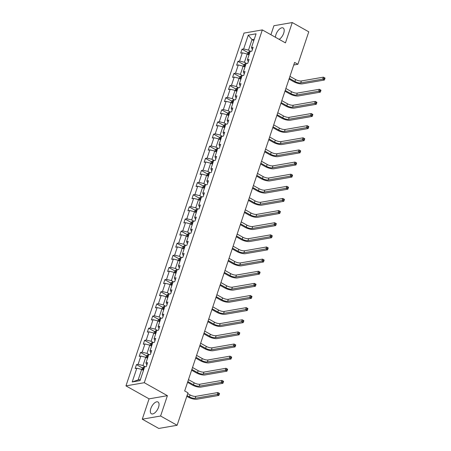 <?xml version="1.0" encoding="UTF-8"?>
<svg xmlns="http://www.w3.org/2000/svg" width="451" height="451" viewBox="0 0 451 451"><rect width="100%" height="100%" fill="white"/><g stroke="black" fill="none" stroke-linecap="round" stroke-linejoin="round"><path stroke-width="0.68" d="M158.555 407.214A6.754 3.27 -60.7 0 0 157.997 401.993A6.754 3.27 -60.7 0 0 150.826 408.55A6.754 3.27 -60.7 0 0 151.389 413.77A6.754 3.27 -60.7 0 0 158.555 407.214M279.186 39.367A6.754 3.27 -60.7 0 0 283.702 33.188A6.754 3.27 -60.7 0 0 283.143 27.968A6.754 3.27 -60.7 0 0 275.973 34.524A6.754 3.27 -60.7 0 0 275.476 37.286M142.274 419.188L160.601 416.014L167.406 395.679L149.078 398.853L142.274 419.188L158.786 428.45L177.113 425.276L187.977 392.815L184.673 390.961L294.599 62.424L297.902 64.279L308.766 31.812L292.254 22.55L273.926 25.724L270.916 34.727M149.078 398.853L125.959 385.881L244.002 33.086L262.33 29.913L144.286 382.707L125.959 385.881M160.601 416.014L177.113 425.276M143.457 370.412L141.67 369.414L138.158 379.911L132.211 381.98L136.816 368.213L135.159 368.501L136.461 364.617L142.426 367.965L141.902 369.538M141.67 369.414L136.816 368.213M147.516 358.28L145.729 357.282L142.973 365.524L138.119 364.329L136.461 364.617M138.119 364.329L140.875 356.087L139.218 356.375L140.52 352.485L146.485 355.833L145.961 357.412M151.575 346.154L149.788 345.15L147.032 353.392L142.178 352.197L140.52 352.485M142.178 352.197L144.934 343.955L143.277 344.243L144.579 340.353L150.544 343.701L150.02 345.28M155.634 334.022L153.847 333.018L151.091 341.26L146.237 340.065L144.579 340.353M146.237 340.065L148.993 331.823L147.336 332.111L148.638 328.221L154.603 331.57L154.079 333.148M159.693 321.89L157.906 320.892L155.15 329.134L150.296 327.939L148.638 328.221M150.296 327.939L153.052 319.691L151.395 319.979L152.697 316.095L158.662 319.443L158.138 321.016M163.752 309.758L161.965 308.76L159.209 317.002L154.355 315.807L152.697 316.095M154.355 315.807L157.111 307.565L155.454 307.853L156.756 303.963L162.721 307.311L162.197 308.89M167.806 297.632L166.024 296.628L163.268 304.87L158.414 303.675L156.756 303.963M158.414 303.675L161.17 295.433L159.513 295.721L160.81 291.831L166.78 295.18L166.256 296.758M171.865 285.5L170.083 284.496L167.327 292.738L162.473 291.543L160.81 291.831M162.473 291.543L165.229 283.301L163.572 283.589L164.869 279.699L170.839 283.048L170.315 284.626M175.924 273.368L174.142 272.37L171.386 280.612L166.532 279.411L164.869 279.699M166.532 279.411L169.288 271.169L167.631 271.457L168.928 267.573L174.898 270.921L174.374 272.494M179.983 261.236L178.201 260.238L175.445 268.48L170.591 267.285L168.928 267.573M170.591 267.285L173.347 259.043L171.69 259.331L172.987 255.441L178.957 258.789L178.433 260.368M184.042 249.11L182.26 248.106L179.504 256.348L174.65 255.153L172.987 255.441M174.65 255.153L177.406 246.911L175.749 247.199L177.046 243.309L183.016 246.658L182.492 248.236M188.101 236.978L186.319 235.974L183.563 244.216L178.709 243.021L177.046 243.309M178.709 243.021L181.465 234.779L179.808 235.067L181.105 231.177L187.075 234.526L186.551 236.104M192.16 224.846L190.378 223.848L187.622 232.09L182.768 230.889L181.105 231.177M182.768 230.889L185.524 222.647L183.867 222.935L185.164 219.051L191.134 222.399L190.61 223.972M196.219 212.714L194.437 211.716L191.681 219.958L186.827 218.763L185.164 219.051M186.827 218.763L189.583 210.521L187.92 210.809L189.223 206.919L195.193 210.267M200.278 200.588L198.496 199.584L195.74 207.826L190.886 206.631L189.223 206.919M190.886 206.631L193.642 198.389L191.979 198.677L193.282 194.787L199.252 198.136L198.722 199.714M204.337 188.456L202.555 187.453L199.799 195.695L194.945 194.499L193.282 194.787M194.945 194.499L197.701 186.257L196.038 186.545L197.341 182.655L203.311 186.004L202.781 187.582M208.396 176.324L206.614 175.326L203.858 183.568L199.004 182.367L197.341 182.655M199.004 182.367L201.76 174.125L200.097 174.413L201.4 170.529L207.37 173.877M212.455 164.192L210.673 163.194L207.917 171.436L203.057 170.241L201.4 170.529M203.057 170.241L205.819 161.999L204.156 162.287L205.459 158.397L211.429 161.746L210.899 163.324M216.514 152.066L214.732 151.062L211.976 159.304L207.116 158.109L205.459 158.397M207.116 158.109L209.878 149.867L208.215 150.155L209.518 146.265L215.488 149.614L214.958 151.192M220.573 139.934L218.791 138.931L216.035 147.173L211.175 145.977L209.518 146.265M211.175 145.977L213.937 137.735L212.274 138.023L213.577 134.133L219.547 137.482L219.017 139.06M224.632 127.802L222.85 126.804L220.094 135.046L215.234 133.846L213.577 134.133M215.234 133.846L217.996 125.603L216.333 125.891L217.636 122.007L223.606 125.355L223.076 126.928M228.691 115.67L226.909 114.672L224.147 122.914L219.293 121.719L217.636 122.007M219.293 121.719L222.055 113.477L220.392 113.765L221.695 109.875L227.665 113.224L227.135 114.802M232.75 103.544L230.968 102.54L228.206 110.783L223.352 109.587L221.695 109.875M223.352 109.587L226.114 101.345L224.451 101.633L225.754 97.743L231.724 101.092L231.194 102.67M236.809 91.412L235.027 90.409L232.265 98.651L227.411 97.455L225.754 97.743M227.411 97.455L230.168 89.213L228.51 89.501L229.813 85.611L235.783 88.96L235.253 90.538M240.868 79.28L239.086 78.282L236.324 86.524L231.47 85.324L229.813 85.611M231.47 85.324L234.227 77.082L232.569 77.369L233.872 73.485L239.842 76.833L239.312 78.406M244.927 67.148L243.145 66.15L240.383 74.392L235.529 73.197L233.872 73.485M235.529 73.197L238.286 64.955L236.628 65.237L237.931 61.353L243.901 64.702L243.371 66.28M248.986 55.016L247.204 54.019L244.442 62.261L239.588 61.065L237.931 61.353M239.588 61.065L242.345 52.823L240.687 53.111L241.99 49.221L247.96 52.57L247.43 54.148M253.8 40.635L252.013 39.632L248.501 50.129L243.647 48.933L241.99 49.221M243.647 48.933L248.253 35.172L256.078 33.814L251.472 47.581L253.135 47.293L251.833 51.183L250.175 51.47L247.413 59.712L249.076 59.425L247.774 63.309L246.116 63.597L243.354 71.839L245.017 71.551L243.715 75.441L242.057 75.729L239.295 83.971L240.958 83.683L239.656 87.573L237.998 87.86L235.236 96.102L236.899 95.815L235.597 99.705L233.939 99.992L231.183 108.234L232.84 107.947L231.538 111.831L229.88 112.119L227.124 120.361L228.781 120.079L227.479 123.963L225.821 124.251L223.065 132.493L224.722 132.205L223.42 136.095L221.762 136.382L219.006 144.624L220.663 144.337L219.361 148.227L217.703 148.514L214.947 156.756L216.604 156.469L215.302 160.353L213.644 160.641L210.888 168.883L212.545 168.601L211.243 172.485L209.585 172.772L206.829 181.014L208.486 180.727L207.184 184.617L205.526 184.904L202.77 193.146L204.427 192.859L203.125 196.749L201.467 197.036L198.711 205.278L200.368 204.991L199.066 208.875L197.408 209.163L194.652 217.405L196.309 217.123L195.007 221.007L193.349 221.294L190.593 229.536L192.25 229.249L190.948 233.139L189.29 233.426L186.534 241.668L188.191 241.381L186.889 245.271L185.231 245.558L182.475 253.8L184.132 253.513L182.83 257.397L181.172 257.684L178.416 265.927L180.073 265.645L178.776 269.529L177.113 269.816L174.357 278.058L176.014 277.771L174.717 281.661L173.054 281.948L170.298 290.19L171.955 289.903L170.658 293.793L168.995 294.08L166.239 302.322L167.896 302.035L166.599 305.919L164.936 306.206L162.18 314.454L163.837 314.167L162.54 318.051L160.877 318.338L158.121 326.58L159.778 326.293L158.481 330.183L156.818 330.47L154.062 338.712L155.719 338.425L154.422 342.315L152.759 342.602L150.003 350.844L151.666 350.557L150.363 354.447L148.7 354.728L145.944 362.976L147.607 362.689L146.304 366.573L144.641 366.86L140.041 380.627L132.211 381.98M145.944 362.976L146.829 365M145.188 366.764L142.973 365.524M145.729 357.282L140.875 356.087M150.003 350.844L150.888 352.868M149.247 354.638L147.032 353.392M149.788 345.15L144.934 343.955M154.062 338.712L154.947 340.736M153.306 342.506L151.091 341.26M153.847 333.018L148.993 331.823M158.121 326.58L159.006 328.604M157.365 330.374L155.15 329.134M157.906 320.892L153.052 319.691M162.18 314.454L163.065 316.478M161.424 318.243L159.209 317.002M161.965 308.76L157.111 307.565M166.239 302.322L167.124 304.346M165.483 306.116L163.268 304.87M166.024 296.628L161.17 295.433M170.298 290.19L171.183 292.214M169.542 293.984L167.327 292.738M170.083 284.496L165.229 283.301M174.357 278.058L175.242 280.082M173.601 281.852L171.386 280.612M174.142 272.37L169.288 271.169M178.416 265.927L179.301 267.956M177.66 269.721L175.445 268.48M178.201 260.238L173.347 259.043M182.475 253.8L183.36 255.824M181.719 257.594L179.504 256.348M182.26 248.106L177.406 246.911M186.534 241.668L187.419 243.692M185.778 245.462L183.563 244.216M186.319 235.974L181.465 234.779M190.593 229.536L191.478 231.56M189.837 233.33L187.622 232.09M190.378 223.848L185.524 222.647M194.652 217.405L195.537 219.434M193.896 221.199L191.681 219.958M194.437 211.716L189.583 210.521M198.711 205.278L199.596 207.302M197.955 209.072L195.74 207.826M198.496 199.584L193.642 198.389M202.77 193.146L203.655 195.17M202.014 196.94L199.799 195.695M202.555 187.453L197.701 186.257M206.829 181.014L207.714 183.038M206.073 184.809L203.858 183.568M206.614 175.326L201.76 174.125M210.888 168.883L211.773 170.912M210.132 172.677L207.917 171.436M210.673 163.194L205.819 161.999M214.947 156.756L215.832 158.78M214.191 160.55L211.976 159.304M214.732 151.062L209.878 149.867M219.006 144.624L219.891 146.648M218.25 148.418L216.035 147.173M218.791 138.931L213.937 137.735M223.065 132.493L223.95 134.516M222.304 136.287L220.094 135.046M222.85 126.804L217.996 125.603M227.124 120.361L228.009 122.384M226.363 124.155L224.147 122.914M226.909 114.672L222.055 113.477M231.183 108.234L232.068 110.258M230.422 112.028L228.206 110.783M230.968 102.54L226.114 101.345M235.236 96.102L236.127 98.126M234.481 99.896L232.265 98.651M235.027 90.409L230.168 89.213M239.295 83.971L240.186 85.994M238.54 87.765L236.324 86.524M239.086 78.282L234.227 77.082M243.354 71.839L244.245 73.863M242.599 75.633L240.383 74.392M243.145 66.15L238.286 64.955M247.413 59.712L248.304 61.736M246.658 63.506L244.442 62.261M247.204 54.019L242.345 52.823M251.472 47.581L252.363 49.604M167.406 395.679L144.286 382.707M262.33 29.913L285.449 42.884L292.254 22.55M293.742 65L297.902 64.279M138.158 379.911L140.408 379.522M250.717 51.375L248.501 50.129M254.263 39.243L252.013 39.632L248.253 35.172M247.96 52.57L249.211 51.617A2.294 0.733 18.5 0 1 250.113 51.645M289.288 78.311L294.943 81.484A4.33 1.387 -161.5 0 0 300.721 82.911L322.736 79.1L324.387 80.024L302.373 83.835A6.494 2.08 18.5 0 1 293.702 81.699L289.029 79.077M249.617 53.122A2.294 0.733 -161.5 0 0 249.166 53.077L248.856 54.013A2.294 0.733 18.5 0 1 249.307 54.058M289.937 76.366L295.591 79.539A4.33 1.387 -161.5 0 0 301.369 80.966L323.39 77.155L325.041 78.079L324.331 77.905L324.072 78.683L324.731 79.049L324.991 78.277M324.072 78.683L322.736 79.1L323.39 77.155L324.331 77.905M324.387 80.024L324.731 79.049M243.901 64.696L245.152 63.749A2.294 0.733 18.5 0 1 246.054 63.777M285.229 90.442L290.884 93.616A4.33 1.387 -161.5 0 0 296.662 95.037L318.677 91.226L320.328 92.156L298.314 95.967A6.494 2.08 18.5 0 1 289.643 93.831L284.97 91.209M245.558 65.254A2.294 0.733 -161.5 0 0 245.107 65.209L244.797 66.139A2.294 0.733 18.5 0 1 245.248 66.19M285.878 88.497L291.532 91.671A4.33 1.387 -161.5 0 0 297.31 93.092L319.331 89.287L320.982 90.211L320.272 90.037L320.013 90.809L320.672 91.181L320.932 90.403M320.013 90.809L318.677 91.226L319.331 89.287L320.272 90.037M320.328 92.156L320.672 91.181M239.842 76.828L241.093 75.881A2.294 0.733 18.5 0 1 241.995 75.909M281.17 102.574L286.825 105.743A4.33 1.387 -161.5 0 0 292.603 107.169L314.618 103.358L316.269 104.282L294.255 108.093A6.494 2.08 18.5 0 1 285.584 105.957L280.911 103.335M241.499 77.386A2.294 0.733 -161.5 0 0 241.048 77.341L240.738 78.271A2.294 0.733 18.5 0 1 241.189 78.316M281.819 100.629L287.473 103.803A4.33 1.387 -161.5 0 0 293.251 105.224L315.272 101.413L316.923 102.343L316.213 102.163L315.954 102.941L316.613 103.313L316.873 102.535M315.954 102.941L314.618 103.358L315.272 101.413L316.213 102.163M316.269 104.282L316.613 103.313M235.783 88.96L237.034 88.013A2.294 0.733 18.5 0 1 237.936 88.035M277.111 114.701L282.766 117.874A4.33 1.387 -161.5 0 0 288.544 119.301L310.559 115.49L312.21 116.414L290.196 120.225A6.494 2.08 18.5 0 1 281.525 118.089L276.852 115.467M237.44 89.518A2.294 0.733 -161.5 0 0 236.989 89.467L236.679 90.403A2.294 0.733 18.5 0 1 237.13 90.448M277.76 112.761L283.414 115.93A4.33 1.387 -161.5 0 0 289.192 117.356L311.213 113.545L312.864 114.469L312.154 114.295L311.895 115.073L312.554 115.445L312.814 114.667M311.895 115.073L310.559 115.49L311.213 113.545L312.154 114.295M312.21 116.414L312.554 115.445M231.724 101.092L232.975 100.139A2.294 0.733 18.5 0 1 233.877 100.167M273.052 126.832L278.707 130.006A4.33 1.387 -161.5 0 0 284.485 131.433L306.5 127.622L308.151 128.546L286.137 132.357A6.494 2.08 18.5 0 1 277.466 130.221L272.793 127.599M233.381 101.644A2.294 0.733 -161.5 0 0 232.936 101.599L232.62 102.535A2.294 0.733 18.5 0 1 233.071 102.58M273.701 124.888L279.355 128.061A4.33 1.387 -161.5 0 0 285.133 129.488L307.154 125.677L308.805 126.601L308.095 126.427L307.836 127.205L308.495 127.571L308.76 126.799M307.836 127.205L306.5 127.622L307.154 125.677L308.095 126.427M308.151 128.546L308.495 127.571M227.665 113.218L228.916 112.271A2.294 0.733 18.5 0 1 229.818 112.299M268.993 138.964L274.648 142.138A4.33 1.387 -161.5 0 0 280.426 143.559L302.446 139.748L304.092 140.678L282.078 144.489A6.494 2.08 18.5 0 1 273.407 142.353L268.734 139.731M229.328 113.776A2.294 0.733 -161.5 0 0 228.877 113.731L228.561 114.661A2.294 0.733 18.5 0 1 229.012 114.712M269.642 137.019L275.296 140.193A4.33 1.387 -161.5 0 0 281.074 141.614L303.095 137.809L304.746 138.733L304.036 138.558L303.777 139.336L304.436 139.703L304.701 138.925M303.777 139.336L302.446 139.748L303.095 137.809L304.036 138.558M304.092 140.678L304.436 139.703M223.606 125.35L224.857 124.403A2.294 0.733 18.5 0 1 225.759 124.431M264.934 151.096L270.589 154.265A4.33 1.387 -161.5 0 0 276.367 155.691L298.387 151.88L300.033 152.81L278.019 156.615A6.494 2.08 18.5 0 1 269.348 154.479L264.675 151.857M225.269 125.908A2.294 0.733 -161.5 0 0 224.818 125.863L224.502 126.793A2.294 0.733 18.5 0 1 224.953 126.838M265.583 149.151L271.237 152.325A4.33 1.387 -161.5 0 0 277.021 153.746L299.036 149.935L300.687 150.865L299.977 150.685L299.718 151.463L300.377 151.835L300.642 151.057M299.718 151.463L298.387 151.88L299.036 149.935L299.977 150.685M300.033 152.81L300.377 151.835M219.547 137.482L220.798 136.535A2.294 0.733 18.5 0 1 221.7 136.557M260.875 163.223L266.53 166.396A4.33 1.387 -161.5 0 0 272.308 167.823L294.328 164.012L295.974 164.936L273.96 168.747A6.494 2.08 18.5 0 1 265.289 166.611L260.616 163.989M221.21 138.04A2.294 0.733 -161.5 0 0 220.759 137.989L220.443 138.925A2.294 0.733 18.5 0 1 220.894 138.97M261.524 161.283L267.178 164.452A4.33 1.387 -161.5 0 0 272.962 165.878L294.977 162.067L296.628 162.991L295.918 162.817L295.659 163.595L296.318 163.967L296.583 163.189M295.659 163.595L294.328 164.012L294.977 162.067L295.918 162.817M295.974 164.936L296.318 163.967M215.488 149.614L216.739 148.661A2.294 0.733 18.5 0 1 217.641 148.689M256.816 175.354L262.471 178.528A4.33 1.387 -161.5 0 0 268.249 179.955L290.269 176.144L291.921 177.068L269.901 180.879A6.494 2.08 18.5 0 1 261.23 178.743L256.557 176.121M217.151 150.166A2.294 0.733 -161.5 0 0 216.7 150.121L216.384 151.057A2.294 0.733 18.5 0 1 216.835 151.102M257.465 173.41L263.119 176.583A4.33 1.387 -161.5 0 0 268.903 178.01L290.918 174.199L292.569 175.123L291.859 174.949L291.6 175.727L292.259 176.099L292.524 175.321M291.6 175.727L290.269 176.144L290.918 174.199L291.859 174.949M291.921 177.068L292.259 176.099M211.429 161.74L212.68 160.793A2.294 0.733 18.5 0 1 213.582 160.821M252.757 187.486L258.412 190.66A4.33 1.387 -161.5 0 0 264.19 192.081L286.21 188.27L287.862 189.2L265.842 193.011A6.494 2.08 18.5 0 1 257.171 190.874L252.504 188.253M213.092 162.298A2.294 0.733 -161.5 0 0 212.641 162.253L212.325 163.183A2.294 0.733 18.5 0 1 212.776 163.234M253.406 185.541L259.06 188.715A4.33 1.387 -161.5 0 0 264.844 190.136L286.859 186.331L288.51 187.255L287.806 187.08L287.541 187.858L288.206 188.225L288.465 187.447M287.541 187.858L286.21 188.27L286.859 186.331L287.806 187.08M287.862 189.2L288.206 188.225M206.84 175.45L207.37 173.872L208.621 172.925A2.294 0.733 18.5 0 1 209.523 172.953M248.698 199.618L254.353 202.787A4.33 1.387 -161.5 0 0 260.131 204.213L282.151 200.402L283.803 201.332L261.783 205.137A6.494 2.08 18.5 0 1 253.112 203.001L248.445 200.379M209.033 174.43A2.294 0.733 -161.5 0 0 208.582 174.385L208.266 175.315A2.294 0.733 18.5 0 1 208.717 175.36M249.347 197.673L255.001 200.847A4.33 1.387 -161.5 0 0 260.785 202.268L282.8 198.457L284.451 199.387L283.747 199.207L283.482 199.985L284.147 200.357L284.406 199.579M283.482 199.985L282.151 200.402L282.8 198.457L283.747 199.207M283.803 201.332L284.147 200.357M203.311 186.004L204.562 185.057A2.294 0.733 18.5 0 1 205.464 185.079M244.639 211.745L250.294 214.918A4.33 1.387 -161.5 0 0 256.072 216.345L278.092 212.534L279.744 213.458L257.724 217.269A6.494 2.08 18.5 0 1 249.059 215.133L244.386 212.511M204.974 186.562A2.294 0.733 -161.5 0 0 204.523 186.511L204.207 187.447A2.294 0.733 18.5 0 1 204.658 187.492M245.288 209.805L250.948 212.973A4.33 1.387 -161.5 0 0 256.726 214.4L278.741 210.589L280.392 211.513L279.688 211.339L279.423 212.117L280.088 212.489L280.347 211.711M279.423 212.117L278.092 212.534L278.741 210.589L279.688 211.339M279.744 213.458L280.088 212.489M199.252 198.136L200.503 197.183A2.294 0.733 18.5 0 1 201.405 197.211M240.58 223.876L246.235 227.05A4.33 1.387 -161.5 0 0 252.013 228.477L274.033 224.666L275.685 225.59L253.665 229.401A6.494 2.08 18.5 0 1 245 227.265L240.327 224.643M200.915 198.688A2.294 0.733 -161.5 0 0 200.464 198.643L200.148 199.579A2.294 0.733 18.5 0 1 200.599 199.624M241.229 221.931L246.889 225.105A4.33 1.387 -161.5 0 0 252.667 226.532L274.682 222.721L276.333 223.645L275.629 223.47L275.364 224.248L276.029 224.621L276.288 223.843M275.364 224.248L274.033 224.666L274.682 222.721L275.629 223.47M275.685 225.59L276.029 224.621M194.663 211.846L195.193 210.262L196.444 209.315A2.294 0.733 18.5 0 1 197.346 209.343M236.521 236.008L242.176 239.182A4.33 1.387 -161.5 0 0 247.954 240.603L269.974 236.792L271.626 237.722L249.606 241.533A6.494 2.08 18.5 0 1 240.941 239.396L236.268 236.775M196.856 210.82A2.294 0.733 -161.5 0 0 196.405 210.775L196.089 211.705A2.294 0.733 18.5 0 1 196.54 211.756M237.17 234.063L242.83 237.237A4.33 1.387 -161.5 0 0 248.608 238.658L270.623 234.853L272.274 235.777L271.57 235.602L271.305 236.38L271.97 236.747L272.229 235.969M271.305 236.38L269.974 236.792L270.623 234.853L271.57 235.602M271.626 237.722L271.97 236.747M191.134 222.394L192.385 221.447A2.294 0.733 18.5 0 1 193.287 221.475M232.462 248.14L238.117 251.308A4.33 1.387 -161.5 0 0 243.895 252.735L265.915 248.924L267.567 249.854L245.547 253.659A6.494 2.08 18.5 0 1 236.882 251.523L232.209 248.901M192.797 222.952A2.294 0.733 -161.5 0 0 192.346 222.907L192.03 223.837A2.294 0.733 18.5 0 1 192.481 223.882M233.116 246.195L238.771 249.369A4.33 1.387 -161.5 0 0 244.549 250.79L266.564 246.979L268.215 247.909L267.511 247.729L267.251 248.507L267.911 248.879L268.17 248.101M267.251 248.507L265.915 248.924L266.564 246.979L267.511 247.729M267.567 249.854L267.911 248.879M187.075 234.526L188.326 233.579A2.294 0.733 18.5 0 1 189.234 233.601M228.403 260.266L234.058 263.44A4.33 1.387 -161.5 0 0 239.836 264.867L261.856 261.056L263.508 261.98L241.488 265.791A6.494 2.08 18.5 0 1 232.823 263.655L228.15 261.033M188.738 235.084A2.294 0.733 -161.5 0 0 188.287 235.033L187.971 235.969A2.294 0.733 18.5 0 1 188.422 236.014M229.057 258.327L234.712 261.495A4.33 1.387 -161.5 0 0 240.49 262.922L262.505 259.111L264.156 260.035L263.452 259.861L263.192 260.639L263.852 261.011L264.111 260.233M263.192 260.639L261.856 261.056L262.505 259.111L263.452 259.861M263.508 261.98L263.852 261.011M183.016 246.658L184.267 245.705A2.294 0.733 18.5 0 1 185.175 245.733M224.344 272.398L229.999 275.572A4.33 1.387 -161.5 0 0 235.777 276.999L257.797 273.188L259.449 274.112L237.429 277.923A6.494 2.08 18.5 0 1 228.764 275.786L224.091 273.165M184.679 247.21A2.294 0.733 -161.5 0 0 184.228 247.165L183.918 248.101A2.294 0.733 18.5 0 1 184.363 248.146M224.998 270.453L230.653 273.627A4.33 1.387 -161.5 0 0 236.431 275.054L258.446 271.243L260.097 272.167L259.393 271.992L259.133 272.77L259.793 273.143L260.052 272.365M259.133 272.77L257.797 273.188L258.446 271.243L259.393 271.992M259.449 274.112L259.793 273.143M178.957 258.784L180.208 257.837A2.294 0.733 18.5 0 1 181.116 257.865M220.285 284.53L225.94 287.704A4.33 1.387 -161.5 0 0 231.718 289.125L253.738 285.314L255.39 286.244L233.37 290.055A6.494 2.08 18.5 0 1 224.705 287.918L220.032 285.297M180.62 259.342A2.294 0.733 -161.5 0 0 180.169 259.297L179.859 260.227A2.294 0.733 18.5 0 1 180.31 260.278M220.939 282.585L226.594 285.759A4.33 1.387 -161.5 0 0 232.372 287.18L254.387 283.375L256.038 284.299L255.334 284.124L255.074 284.902L255.734 285.269L255.993 284.491M255.074 284.902L253.738 285.314L254.387 283.375L255.334 284.124M255.39 286.244L255.734 285.269M174.898 270.916L176.149 269.969A2.294 0.733 18.5 0 1 177.057 269.997M216.226 296.662L221.881 299.83A4.33 1.387 -161.5 0 0 227.665 301.257L249.679 297.446L251.331 298.376L229.311 302.181A6.494 2.08 18.5 0 1 220.646 300.045L215.973 297.423M176.561 271.474A2.294 0.733 -161.5 0 0 176.11 271.429L175.8 272.359A2.294 0.733 18.5 0 1 176.251 272.404M216.88 294.717L222.535 297.891A4.33 1.387 -161.5 0 0 228.313 299.312L250.328 295.501L251.979 296.431L251.275 296.251L251.015 297.029L251.675 297.401L251.934 296.623M251.015 297.029L249.679 297.446L250.328 295.501L251.275 296.251M251.331 298.376L251.675 297.401M170.839 283.048L172.09 282.1A2.294 0.733 18.5 0 1 172.998 282.129M212.167 308.788L217.822 311.962A4.33 1.387 -161.5 0 0 223.606 313.389L245.62 309.578L247.272 310.502L225.252 314.313A6.494 2.08 18.5 0 1 216.587 312.177L211.914 309.555M172.502 283.606A2.294 0.733 -161.5 0 0 172.051 283.555L171.741 284.491A2.294 0.733 18.5 0 1 172.192 284.536M212.821 306.849L218.476 310.017A4.33 1.387 -161.5 0 0 224.254 311.444L246.269 307.633L247.92 308.557L247.216 308.383L246.956 309.16L247.616 309.533L247.875 308.755M246.956 309.16L245.62 309.578L246.269 307.633L247.216 308.383M247.272 310.502L247.616 309.533M166.78 295.18L168.031 294.227A2.294 0.733 18.5 0 1 168.939 294.255M208.108 320.92L213.763 324.094A4.33 1.387 -161.5 0 0 219.547 325.521L241.561 321.71L243.213 322.634L221.199 326.445A6.494 2.08 18.5 0 1 212.528 324.308L207.855 321.687M168.443 295.732A2.294 0.733 -161.5 0 0 167.992 295.687L167.682 296.623A2.294 0.733 18.5 0 1 168.133 296.668M208.762 318.975L214.417 322.149A4.33 1.387 -161.5 0 0 220.195 323.576L242.21 319.765L243.861 320.689L243.157 320.514L242.897 321.292L243.557 321.664L243.816 320.887M242.897 321.292L241.561 321.71L242.21 319.765L243.157 320.514M243.213 322.634L243.557 321.664M162.721 307.306L163.972 306.359A2.294 0.733 18.5 0 1 164.88 306.387M204.049 333.052L209.704 336.226A4.33 1.387 -161.5 0 0 215.488 337.647L237.502 333.836L239.154 334.766L217.14 338.577A6.494 2.08 18.5 0 1 208.469 336.44L203.796 333.819M164.384 307.864A2.294 0.733 -161.5 0 0 163.933 307.819L163.623 308.749A2.294 0.733 18.5 0 1 164.074 308.8M204.703 331.107L210.358 334.281A4.33 1.387 -161.5 0 0 216.136 335.707L238.151 331.897L239.802 332.821L239.098 332.646L238.838 333.424L239.498 333.791L239.757 333.013M238.838 333.424L237.502 333.836L238.151 331.897L239.098 332.646M239.154 334.766L239.498 333.791M158.667 319.438L159.913 318.491A2.294 0.733 18.5 0 1 160.821 318.519M199.99 345.184L205.65 348.352A4.33 1.387 -161.5 0 0 211.429 349.779L233.443 345.968L235.095 346.898L213.081 350.703A6.494 2.08 18.5 0 1 204.41 348.567L199.737 345.945M160.325 319.996A2.294 0.733 -161.5 0 0 159.874 319.951L159.564 320.881A2.294 0.733 18.5 0 1 160.015 320.926M200.644 343.239L206.299 346.413A4.33 1.387 -161.5 0 0 212.077 347.834L234.092 344.023L235.743 344.953L235.039 344.773L234.779 345.551L235.439 345.923L235.698 345.145M234.779 345.551L233.443 345.968L234.092 344.023L235.039 344.773M235.095 346.898L235.439 345.923M154.608 331.57L155.854 330.622A2.294 0.733 18.5 0 1 156.762 330.651M195.931 357.31L201.591 360.484A4.33 1.387 -161.5 0 0 207.37 361.911L229.384 358.1L231.036 359.024L209.022 362.835A6.494 2.08 18.5 0 1 200.351 360.699L195.678 358.077M156.266 332.128A2.294 0.733 -161.5 0 0 155.815 332.077L155.505 333.013A2.294 0.733 18.5 0 1 155.956 333.058M196.585 355.371L202.24 358.539A4.33 1.387 -161.5 0 0 208.018 359.966L230.033 356.155L231.684 357.085L230.98 356.904L230.72 357.682L231.38 358.055L231.639 357.277M230.72 357.682L229.384 358.1L230.033 356.155L230.98 356.904M231.036 359.024L231.38 358.055M150.549 343.701L151.801 342.749A2.294 0.733 18.5 0 1 152.703 342.777M191.872 369.442L197.532 372.616A4.33 1.387 -161.5 0 0 203.311 374.042L225.325 370.232L226.977 371.156L204.963 374.967A6.494 2.08 18.5 0 1 196.292 372.83L191.619 370.209M152.207 344.254A2.294 0.733 -161.5 0 0 151.756 344.209L151.446 345.145A2.294 0.733 18.5 0 1 151.897 345.19M192.526 367.497L198.181 370.671A4.33 1.387 -161.5 0 0 203.959 372.098L225.979 368.287L227.625 369.211L226.921 369.036L226.661 369.814L227.321 370.186L227.58 369.408M226.661 369.814L225.325 370.232L225.979 368.287L226.921 369.036M226.977 371.156L227.321 370.186M146.49 355.828L147.742 354.881A2.294 0.733 18.5 0 1 148.644 354.909M187.813 381.574L193.473 384.748A4.33 1.387 -161.5 0 0 199.252 386.169L221.266 382.363L222.918 383.288L200.904 387.099A6.494 2.08 18.5 0 1 192.233 384.962L187.56 382.341M148.148 356.386A2.294 0.733 -161.5 0 0 147.697 356.341L147.387 357.271A2.294 0.733 18.5 0 1 147.838 357.322M188.467 379.629L194.122 382.803A4.33 1.387 -161.5 0 0 199.9 384.229L221.92 380.418L223.566 381.343L222.862 381.168L222.602 381.946L223.262 382.313L223.521 381.535M222.602 381.946L221.266 382.363L221.92 380.418L222.862 381.168M222.918 383.288L223.262 382.313M142.431 367.96L143.683 367.013A2.294 0.733 18.5 0 1 144.585 367.041M187.058 395.555L189.414 396.874A4.33 1.387 -161.5 0 0 195.193 398.301L217.207 394.49L218.859 395.42L196.845 399.225A6.494 2.08 18.5 0 1 188.174 397.089L186.804 396.322M144.089 368.518A2.294 0.733 -161.5 0 0 143.638 368.473L143.328 369.403A2.294 0.733 18.5 0 1 143.779 369.448M187.712 393.616L190.063 394.935A4.33 1.387 -161.5 0 0 195.841 396.356L217.861 392.545L219.507 393.475L218.803 393.295L218.543 394.073L219.203 394.445L219.462 393.667M218.543 394.073L217.207 394.49L217.861 392.545L218.803 393.295M218.859 395.42L219.203 394.445M249.177 51.639L248.197 54.577M295.591 79.539L294.943 81.484M301.369 80.966L300.721 82.911M249.561 53.297L249.166 53.077M245.118 63.771L244.138 66.709M291.532 91.671L290.884 93.616M297.31 93.092L296.662 95.037M245.502 65.429L245.107 65.209M241.06 75.903L240.079 78.84M287.473 103.803L286.825 105.743M293.251 105.224L292.603 107.169M241.443 77.561L241.048 77.341M237 88.035L236.02 90.967M283.414 115.93L282.766 117.874M289.192 117.356L288.544 119.301M237.384 89.687L236.989 89.467M232.941 100.161L231.961 103.099M279.355 128.061L278.707 130.006M285.133 129.488L284.485 131.433M233.325 101.819L232.936 101.599M228.882 112.293L227.902 115.23M275.296 140.193L274.648 142.138M281.074 141.614L280.426 143.559M229.266 113.951L228.877 113.731M224.823 124.425L223.843 127.362M271.237 152.325L270.589 154.265M277.021 153.746L276.367 155.691M225.207 126.083L224.818 125.863M220.764 136.557L219.784 139.489M267.178 164.452L266.53 166.396M272.962 165.878L272.308 167.823M221.148 138.209L220.759 137.989M216.705 148.683L215.725 151.621M263.119 176.583L262.471 178.528M268.903 178.01L268.249 179.955M217.089 150.341L216.7 150.121M212.646 160.815L211.666 163.752M259.06 188.715L258.412 190.66M264.844 190.136L264.19 192.081M213.03 162.473L212.641 162.253M208.587 172.947L207.607 175.884M255.001 200.847L254.353 202.787M260.785 202.268L260.131 204.213M208.971 174.605L208.582 174.385M204.529 185.079L203.548 188.011M250.948 212.973L250.294 214.918M256.726 214.4L256.072 216.345M204.912 186.731L204.523 186.511M200.475 197.205L199.489 200.143M246.889 225.105L246.235 227.05M252.667 226.532L252.013 228.477M200.853 198.863L200.464 198.643M196.416 209.337L195.43 212.274M242.83 237.237L242.176 239.182M248.608 238.658L247.954 240.603M196.794 210.995L196.405 210.775M192.357 221.469L191.371 224.406M238.771 249.369L238.117 251.308M244.549 250.79L243.895 252.735M192.735 223.127L192.346 222.907M188.298 233.601L187.312 236.533M234.712 261.495L234.058 263.44M240.49 262.922L239.836 264.867M188.681 235.253L188.287 235.033M184.239 245.727L183.253 248.664M230.653 273.627L229.999 275.572M236.431 275.054L235.777 276.999M184.622 247.385L184.228 247.165M180.18 257.859L179.199 260.796M226.594 285.759L225.94 287.704M232.372 287.18L231.718 289.125M180.563 259.517L180.169 259.297M176.121 269.991L175.14 272.928M222.535 297.891L221.881 299.83M228.313 299.312L227.665 301.257M176.504 271.649L176.11 271.429M172.062 282.123L171.081 285.055M218.476 310.017L217.822 311.962M224.254 311.444L223.606 313.389M172.445 283.775L172.051 283.555M168.003 294.255L167.022 297.186M214.417 322.149L213.763 324.094M220.195 323.576L219.547 325.521M168.386 295.907L167.992 295.687M163.944 306.381L162.963 309.318M210.358 334.281L209.704 336.226M216.136 335.707L215.488 337.647M164.327 308.039L163.933 307.819M159.885 318.513L158.904 321.45M206.299 346.413L205.65 348.352M212.077 347.834L211.429 349.779M160.268 320.171L159.874 319.951M155.826 330.645L154.845 333.577M202.24 358.539L201.591 360.484M208.018 359.966L207.37 361.911M156.209 332.297L155.815 332.077M151.767 342.777L150.786 345.708M198.181 370.671L197.532 372.616M203.959 372.098L203.311 374.042M152.15 344.429L151.756 344.209M147.708 354.903L146.727 357.84M194.122 382.803L193.473 384.748M199.9 384.229L199.252 386.169M148.091 356.561L147.697 356.341M143.649 367.035L142.668 369.972M190.063 394.935L189.414 396.874M195.841 396.356L195.193 398.301M144.032 368.692L143.638 368.473"/></g></svg>
